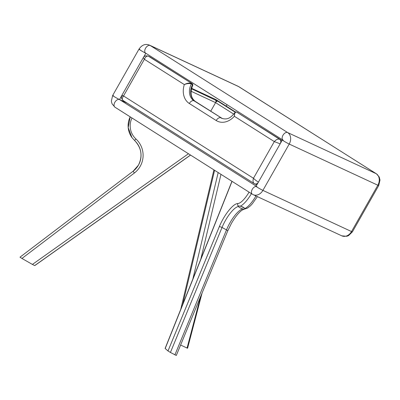 <?xml version="1.0" encoding="UTF-8"?>
<svg xmlns="http://www.w3.org/2000/svg" width="400" height="400" viewBox="0 0 400 400"><rect width="100%" height="100%" fill="white"/><g stroke="black" fill="none" stroke-linecap="round" stroke-linejoin="round"><path stroke-width="0.6" d="M239.035 86.79A4.45 2.7 122.4 0 0 238.85 86.69A8.9 7.05 -65.1 0 0 238.21 86.34L376.445 173.825A4.45 2.7 122.4 0 0 376.255 173.72L238.85 86.69L150.225 45.515L287.63 132.55L376.255 173.72A8.9 7.05 -65.1 0 1 377.845 185.23L289.22 144.055L262.9 190.38A4.45 0.28 -150.4 0 1 258.54 188.015A4.45 0.28 -150.4 0 1 256.045 186.295A4.45 0.28 -150.4 0 0 257.45 187.345A4.45 0.28 29.6 0 0 262.9 190.38L351.525 231.555L377.845 185.23A4.45 0.28 29.6 0 0 378.725 185.535A4.45 0.28 -150.4 0 1 377.845 185.23L289.22 144.055A4.45 0.28 -150.4 0 1 284.86 141.685A4.45 0.28 -150.4 0 1 282.365 139.965A4.45 0.28 -150.4 0 1 283.245 140.27M238.21 86.34L149.585 45.165C146.455 43.945 142.69 43.81 138.98 49.145A4.45 0.28 -150.4 0 0 140.39 50.2A4.45 0.28 29.6 0 0 145.74 53.19A4.45 0.28 -150.4 0 1 141.405 50.825A4.45 0.28 -150.4 0 1 138.98 49.145A4.45 0.28 -150.4 0 1 139.865 49.45M121.555 95.975L119.52 99.565A4.45 0.28 -150.4 0 1 115.16 97.195A4.45 0.28 -150.4 0 1 112.665 95.475A4.45 0.28 -150.4 0 0 114.07 96.53A4.45 0.28 29.6 0 0 119.52 99.565L127.195 103.13M227.06 104.7L226.245 106.135M282.495 139.585A4.45 2.7 122.4 0 1 282.975 135.265A4.45 2.7 -57.6 0 1 287.63 132.55A8.9 7.05 114.9 0 1 289.22 144.055A4.45 0.28 29.6 0 1 283.77 141.02A4.45 0.28 -150.4 0 1 282.365 139.965L282.5 139.485L283.055 140.165M341.8 235.84L253.175 194.67A8.9 7.05 114.9 0 0 262.9 190.38L351.525 231.555A8.9 7.05 -65.1 0 1 341.8 235.84L346.8 236.28L348.54 235.625L352.405 231.86A4.45 0.28 -150.4 0 1 351.525 231.555A4.45 0.28 29.6 0 0 352.405 231.86L378.725 185.535L380 180.025L379.215 176.985L376.445 173.825M138.98 49.145L112.665 95.475A4.45 0.28 -150.4 0 1 113.545 95.78M282.365 139.965L256.045 186.295A4.45 0.28 -150.4 0 1 256.925 186.6M222.405 118.58A13.345 10.575 114.9 0 1 222.085 118.385L195.2 101.355A13.345 10.575 114.9 0 1 192.61 84.475A0.445 0.35 -65.1 0 0 192.525 83.91L192.885 84.95L191.38 83.905A0.445 0.35 114.9 0 0 191.295 83.34C189.155 82.79 186.83 83.21 184.325 84.59L144.37 59.28C145.485 56.8 146.84 55.765 148.425 56.185L192.525 83.91L148.425 56.185A3.56 2.82 114.9 0 0 148.17 56.045L149.75 56.81A2.225 1.35 122.4 0 0 149.655 56.76A3.56 2.82 -65.1 0 0 149.4 56.62M122.57 95.985C121.3 95.365 121.625 95.355 123.535 95.96L144.37 59.28L143.31 57.615C143.615 56.965 144.375 56.37 145.59 55.825L148.17 56.045M195.38 101.47A2.225 1.35 122.4 0 0 195.295 101.41A2.225 1.35 122.4 0 0 195.2 101.355L193.97 100.785A13.345 10.575 -65.1 0 1 191.38 83.905C189.245 83.27 186.89 83.5 184.325 84.59A17.795 14.1 114.9 0 0 189.315 103.5L216.2 120.53A17.795 14.1 114.9 0 0 234.35 116.275L234.875 112.64C231.205 117.16 228.015 120.265 221.81 118.335A13.345 10.575 -65.1 0 1 220.855 117.815A4.45 2.7 122.4 0 0 216.2 120.53M143.31 57.615L121.78 95.52L121.335 97.95L123.02 100.485L254.335 183.645C252.955 182.685 252.665 180.895 253.47 178.265L123.535 95.96C122.005 98.13 121.895 99.675 123.205 100.585M280.435 143.355A3.56 2.82 114.9 0 0 279.56 139.25L236.69 112.095L279.56 139.25C277.895 138.78 276.145 139.56 274.305 141.585L253.47 178.265C255.165 179.945 256.835 181.21 258.48 182.07M236.61 112.06A0.445 0.35 114.9 0 1 236.69 112.095C235.17 111.94 234.39 113.335 234.35 116.275L274.305 141.585L280.195 143.85M237.855 112.635A0.445 0.35 -65.1 0 1 237.89 112.65L237.89 112.65A0.445 0.35 -65.1 0 1 237.92 112.665L238.115 112.79M191.595 88.29L215.9 99.585L220.38 102.42L216.69 100.705L215.59 102.635A2.225 1.35 -57.6 0 1 217.92 101.275L235.225 112.24M191.48 88.745L216.69 100.705M215.195 99.76A2.225 1.76 114.9 0 1 215.59 102.635L191.08 91.25M210.735 111.185L215.59 102.635L233.76 114.145M235.555 112.035L220.38 102.42L217.92 101.275M186.915 347.725C187.73 348.255 187.78 348.36 187.07 348.045L180.605 345.045M132.01 117.99A17.795 17.745 -116.1 0 0 135.925 138.96A22.245 22.18 63.9 0 1 134.35 173.025L21.95 258.45L20 257.175L133.155 171.18L138.425 165.16A20.02 19.965 -116.1 0 0 135.36 141.285L132.01 137.655A20.02 19.965 63.9 0 1 130.21 116.85L128.19 127.61L132.01 137.655M35.055 265.39L190.565 155.08L35.055 265.395L34.69 265.57L32.405 264.43L188.45 153.74M21.95 258.45L32.405 264.43M20 257.18L133.155 171.18A20.02 19.965 -116.1 0 0 138.425 165.165M135.36 141.285L135.21 141.14C141.64 148.44 142.71 156.445 138.425 165.16M251.445 193.64A20.02 6.025 118.5 0 1 240.205 206.19C242.435 206.655 243.93 207.46 244.685 208.615A20.02 6.025 -61.5 0 0 255.98 195.97M244.545 209.135L244.685 208.615L244.545 209.135L243.81 209.145A2.225 2.095 90.2 0 0 244.18 209.18L241.96 210.21C238.66 212.62 235.145 217.02 231.42 223.4L227.65 231.09A2.225 0.705 22.4 0 0 226.5 229.895A20.02 6.025 118.5 0 1 230 222.75A20.02 6.025 118.5 0 1 242.85 208.965C240.745 208.275 239.25 207.465 238.375 206.535A20.02 6.025 -61.5 0 0 225.525 220.325A20.02 6.025 -61.5 0 0 222.025 227.47L170.425 352.455L168 350.96L165.11 348.435L231.95 181.295M240.205 206.19L238.58 205.9L238.375 206.535M176.205 355.41L170.425 352.455M242.85 208.965L243.81 209.145M238.58 205.9L238.265 206.14A2.225 2.095 90.2 0 1 237.845 203.52A17.795 5.355 -61.5 0 0 249.08 192.145M149.585 45.165A8.9 7.05 114.9 0 1 150.225 45.515A4.45 2.7 -57.6 0 0 145.57 48.23A4.45 2.7 -57.6 0 0 145.65 53.13A4.45 2.7 -57.6 0 0 145.84 53.235M145.83 53.245L143.595 57.185M115.135 107.285A4.45 2.7 -57.6 0 1 114.945 107.185A4.45 2.7 -57.6 0 1 114.865 102.28A4.45 2.7 -57.6 0 1 119.52 99.565L256.15 186.105M256.14 186.43A4.45 2.7 122.4 0 0 252.27 189.315A4.45 2.7 -57.6 0 0 252.35 194.215L253.175 194.67M252.54 194.32A4.45 2.7 -57.6 0 1 252.35 194.215L114.945 107.185L112.155 103.985L111.565 102.23L111.385 100.945L112.665 95.475M258.18 182.53A3.56 2.82 114.9 0 1 254.59 183.785L255.825 184.355A3.56 2.82 -65.1 0 0 257.03 184.56M254.15 183.545L254.59 183.785A3.56 2.82 114.9 0 1 254.335 183.645M281.76 141.02A3.56 2.82 -65.1 0 0 280.79 139.82A2.225 1.35 -57.6 0 1 280.885 139.87A2.225 1.35 -57.6 0 1 281.06 140.02M222.25 118.49A2.225 1.35 -57.6 0 0 222.18 118.435A2.225 1.35 -57.6 0 0 222.085 118.385L193.97 100.785A4.45 2.7 122.4 0 0 189.315 103.5M281.86 140.85L280.885 139.87L236.66 112.075C235.795 111.795 235.2 111.985 234.875 112.64M149.835 56.87A2.225 1.35 122.4 0 0 149.75 56.81L192.615 83.96M192.83 279.115L218.175 172.57M214.59 170.3L182.65 304.57M220.98 174.345L200.795 259.205M187.07 348.045L200.535 296.78M133.155 171.18L134.35 173.025M190.505 155.045L34.69 265.57M134.595 140.475L135.925 138.96M168 350.96L219.255 226.805A22.245 6.695 118.5 0 1 223.145 218.865A22.245 6.695 118.5 0 1 237.845 203.52M219.255 226.805A2.225 0.705 22.4 0 1 222.025 227.47L226.5 229.895L174.9 354.885M232.05 181.36L165.195 348.535M243.095 207.23L241.265 206.435M282.445 139.78L145.65 53.13M256.045 186.295L255.845 186.535L256.165 186.455M256.985 184.64L255.825 184.355M192.885 84.95C189.875 92.335 190.68 97.82 195.295 101.41L222.42 118.585M202.065 293.065L187.58 348.225M213.915 169.87L180.73 309.375M176.285 355.51L227.65 231.09M257.39 196.625L252.36 203.765L250.435 205.815L247.525 208.115L244.18 209.18M244.075 207.595C244.255 208.085 243.2 207.63 240.915 206.22"/></g></svg>
